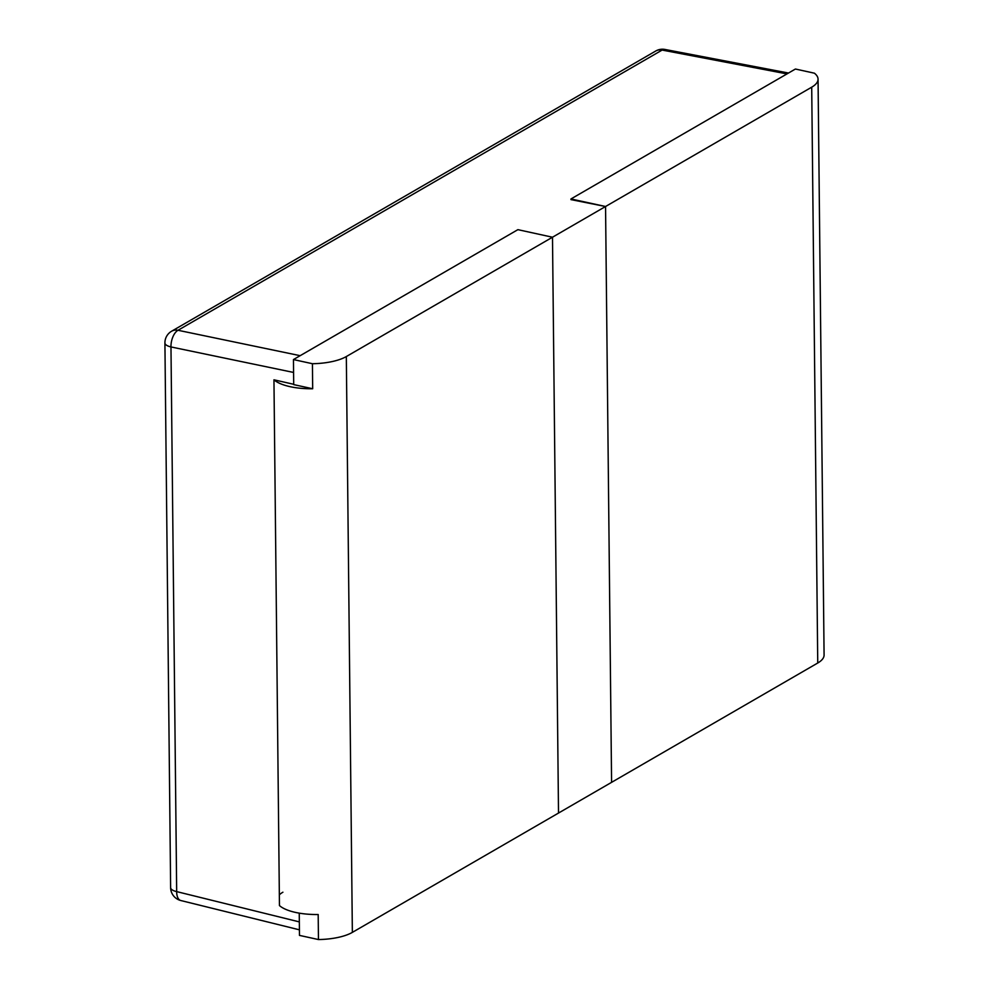 <?xml version="1.0" encoding="UTF-8"?>
<svg xmlns="http://www.w3.org/2000/svg" width="989" height="989" viewBox="0 0 989 989"><rect width="100%" height="100%" fill="white"/><g stroke="black" fill="none" stroke-linecap="round" stroke-linejoin="round"><path stroke-width="1.48" d="M273.953 379.801L279.454 905.565A40.932 14.736 -0.6 0 0 318.186 914.516L318.458 939.55A40.932 14.736 -0.6 0 0 352.356 932.38L346.323 356.547A40.932 14.736 179.4 0 1 312.425 363.717L312.685 388.751A40.932 14.736 179.4 0 1 273.953 379.801L293.708 384.301M318.458 939.55L299.469 935.396L299.247 913.144M312.685 388.751L293.708 384.61L293.449 359.563L517.89 229.658L552.492 237.224L558.513 813.057L352.356 932.38M293.449 359.563L312.425 363.717M811.709 87.18L605.552 206.503L570.962 198.95L795.403 69.032L814.392 73.186A40.932 14.736 179.4 0 1 818.051 79.194A40.932 14.736 179.4 0 1 811.709 87.18L817.742 663.013L558.513 813.057L552.492 237.224L346.323 356.547M817.742 663.013A40.932 14.736 -0.6 0 0 824.084 655.027L818.051 79.194M552.492 237.224L605.552 206.503L611.585 782.336L605.552 206.503L570.962 199.617L570.962 198.95M164.916 342.973A13.413 4.834 -0.6 0 0 170.973 346.941A13.413 6.997 -78.2 0 1 178.008 330.277A13.413 10.558 -120.1 0 0 171.616 331.216A13.413 13.413 0 0 0 164.916 342.973L170.627 887.652A13.413 13.413 0 0 0 180.826 900.534A13.413 6.824 -76.1 0 1 176.672 891.608A13.413 4.834 179.4 0 1 170.627 887.652M655.732 51.02A13.413 10.558 59.9 0 1 662.123 50.068A13.413 6.626 -79.2 0 1 664.967 49.45A13.413 13.413 0 0 0 655.732 51.02L171.616 331.216M282.903 892.214A40.932 14.736 -0.6 0 0 279.343 894.798M300.149 355.681L178.008 330.277L662.123 50.068L786.997 73.903M299.333 921.896L176.672 891.608L170.973 346.941L293.585 372.445M788.505 73.038L664.967 49.45M299.42 929.821L180.826 900.534"/></g></svg>
